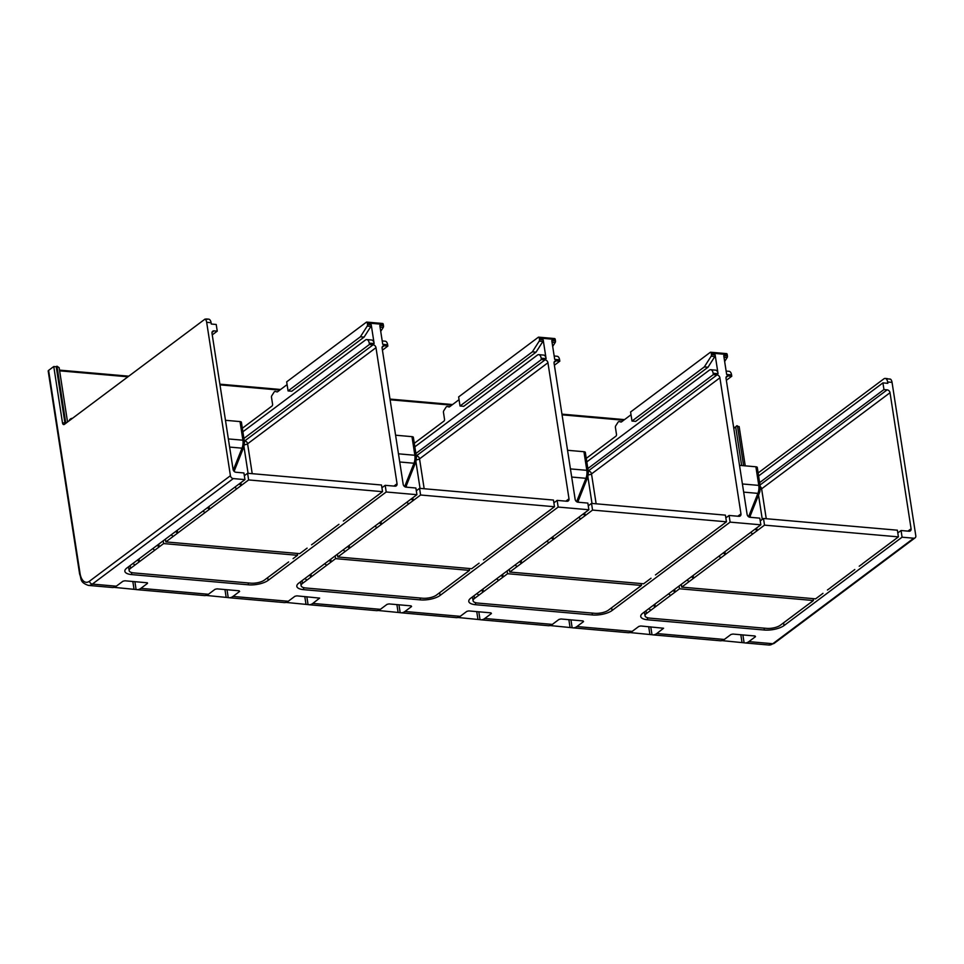 <?xml version="1.0" encoding="UTF-8"?>
<svg xmlns="http://www.w3.org/2000/svg" width="964" height="964" viewBox="0 0 964 964"><rect width="100%" height="100%" fill="white"/><g stroke="black" fill="none" stroke-linecap="round" stroke-linejoin="round"><path stroke-width="1.45" d="M276.572 570.989L264.461 580.051A10.134 3.663 -8.8 0 1 250.7 583.172L134.008 572.941A10.134 3.663 -8.8 0 1 129.152 570.628A10.134 3.663 -8.8 0 1 130.574 568.326L130.152 565.567M163.205 540.816L163.627 543.576L297.514 555.3L297.225 553.432M297.514 555.3L293.092 558.626M248.194 582.943L248.483 584.823A14.472 5.23 171.2 0 0 268.137 580.376L386.203 491.989L385.178 485.326L381.913 487.76M346.594 518.56L382.527 491.676L248.64 479.939L241.265 485.458L239.18 483.94M276.584 571.074L268.884 576.737M314.794 542.371L338.918 524.32M378.406 494.761L370.718 500.509M242.88 431.764L365.44 340.015A5.796 3.037 95 0 1 366.778 339.581A5.796 3.037 95 0 1 369.224 343.148L369.429 344.473L373.116 344.799A2.892 2.229 53.2 0 1 375.984 347.679L397.048 483.735A2.892 2.229 53.2 0 1 396.325 485.832A2.892 2.229 53.2 0 1 394.999 486.181L385.178 485.326M380.72 331.363L383.214 327.459A1.446 0.759 -85 0 0 383.503 325.844L383.274 324.374L367.308 322.976A1.446 0.759 95 0 0 366.706 322.084A1.446 0.759 95 0 0 366.368 322.193L286.67 381.852L288.079 390.926L291.767 391.239L364.091 337.111L370.935 326.386A1.446 0.759 -85 0 0 371.224 324.76L374.14 343.57A5.796 3.037 -85 0 0 371.694 340.015L366.778 339.581M367.308 322.976L367.537 324.446A1.446 0.759 95 0 1 367.248 326.061L360.403 336.785L288.079 390.926M382.142 347.293L384.166 345.763L387.853 346.088L387.649 344.763L382.732 344.329L379.816 325.519L383.503 325.844M384.166 345.763A2.892 2.229 53.2 0 0 382.841 346.112A2.892 2.229 53.2 0 0 382.13 348.221L403.181 484.265A2.892 2.229 53.2 0 0 406.061 487.157L415.882 488.013L416.918 494.689L386.203 491.989M228.36 438.933L242.904 440.199L244.47 442.078L241.41 422.244A2.892 1.048 171.2 0 0 240.024 421.581L225.48 420.304M211.092 322.711L211.297 324.037L216.213 324.47L217.249 331.146L214.056 330.857A2.892 2.229 53.2 0 0 212.731 331.206A2.892 2.229 53.2 0 0 212.008 333.315L233.071 469.372A2.892 2.229 53.2 0 0 235.939 472.252L243.916 472.95L244.952 479.614L233.288 478.59A2.892 2.229 -126.8 0 1 230.42 475.71L206.67 322.325L211.092 322.711A5.796 3.037 -85 0 0 208.646 319.144L206.682 318.976A5.796 3.037 95 0 1 207.513 319.289L205.055 319.072L64.371 424.377A2.892 1.518 -85 0 1 63.708 424.594A2.892 1.518 -85 0 1 62.479 422.81L53.767 366.525L48.61 370.393A2.892 1.048 171.2 0 0 48.2 371.056L79.626 574.062A2.892 1.048 -8.8 0 1 80.036 573.399A14.472 7.591 95 0 0 89.471 581.22A2.892 2.229 53.2 0 0 92.351 584.1A17.376 9.11 95 0 1 88.351 585.401L112.306 587.498A17.376 9.11 -85 0 0 116.295 586.196L92.351 584.1L233.288 478.59M147.42 582.798L124.91 580.786L122.934 581.232L116.295 586.196M721.988 640.626L744.1 642.795A17.376 9.11 95 0 0 744.871 642.928L768.826 645.024A17.376 9.11 -85 0 0 772.815 643.723L748.859 641.626A17.376 9.11 95 0 1 744.871 642.928M629.866 632.553L651.989 634.722A17.376 9.11 95 0 0 652.749 634.854L720.301 640.771A17.376 9.11 -85 0 0 724.301 639.469L730.941 634.505L732.905 634.059L755.017 635.987L755.511 636.65L748.859 641.626M550.034 625.552L572.146 627.733A17.376 9.11 95 0 0 572.905 627.853L628.179 632.697A17.376 9.11 -85 0 0 632.179 631.396L576.906 626.552A17.376 9.11 95 0 1 572.905 627.853M457.912 617.49L480.024 619.659A17.376 9.11 95 0 0 480.795 619.792L548.347 625.708A17.376 9.11 -85 0 0 552.336 624.407L558.975 619.43L560.952 618.984L583.051 620.924L583.545 621.587L576.906 626.552M378.069 610.489L400.181 612.658A17.376 9.11 95 0 0 400.952 612.791L456.225 617.635A17.376 9.11 -85 0 0 460.214 616.333L466.853 611.357L468.829 610.923L490.929 612.851L491.423 613.514L484.784 618.49A17.376 9.11 95 0 1 480.795 619.792M285.947 602.416L308.058 604.585A17.376 9.11 95 0 0 308.829 604.717L376.382 610.634A17.376 9.11 -85 0 0 380.382 609.332L387.022 604.368L388.986 603.922L411.098 605.862L411.58 606.525L404.94 611.489A17.376 9.11 95 0 1 400.952 612.791M206.115 595.427L228.227 597.596A17.376 9.11 95 0 0 228.986 597.728L284.26 602.572A17.376 9.11 -85 0 0 288.26 601.271L294.9 596.294L296.864 595.848L319.662 598.114L312.818 603.416A17.376 9.11 95 0 1 308.829 604.717M113.993 587.353L136.105 589.522A17.376 9.11 95 0 0 136.864 589.655L204.428 595.571A17.376 9.11 -85 0 0 208.417 594.27L215.056 589.305L217.02 588.859L239.132 590.787L239.626 591.45L232.987 596.427A17.376 9.11 95 0 1 228.986 597.728M623.672 420.244L562.072 414.845M451.718 405.181L390.107 399.783M279.753 390.107L219.985 384.877M127.923 376.803L59.623 370.827M72.493 418.304A5.796 4.471 53.2 0 0 70.384 419.015A5.796 4.471 53.2 0 0 69.107 420.834M741.641 465.54L735.677 426.968L733.785 428.39M758.608 475.951L882.928 382.889L887.844 383.323L887.627 381.985A5.796 3.037 95 0 0 885.181 378.43A5.796 3.037 95 0 0 883.855 378.864L758.138 472.963M742.388 483.964L758.776 485.398L760.355 487.278L757.282 467.444A2.892 1.048 171.2 0 0 755.896 466.781L739.509 465.347M724.301 639.469L656.749 633.553L663.581 628.251L640.783 625.985L638.819 626.431L632.179 631.396M656.749 633.553A17.376 9.11 95 0 1 652.749 634.854M147.504 583.377L140.865 588.353A17.376 9.11 95 0 1 136.864 589.655M248.483 584.823L131.791 574.604A14.472 5.23 171.2 0 1 124.862 571.291A14.472 5.23 171.2 0 1 126.886 568.001L244.952 479.614M420.147 598.017L420.437 599.885L303.756 589.667A14.472 5.23 171.2 0 1 296.828 586.353A14.472 5.23 171.2 0 1 298.852 583.063L416.918 494.689M420.437 599.885A14.472 5.23 171.2 0 0 440.102 595.439L558.168 507.064L588.871 509.751L587.847 503.088L578.014 502.22A2.892 2.229 53.2 0 1 575.147 499.34L554.083 363.283A2.892 2.229 53.2 0 1 554.806 361.187A2.892 2.229 53.2 0 1 556.132 360.837L559.819 361.163L554.384 365.223M764.066 628.142L764.356 630.022L647.675 619.804A14.472 5.23 171.2 0 1 640.747 616.49A14.472 5.23 171.2 0 1 642.771 613.2L760.837 524.814L730.122 522.127L612.068 610.513A14.472 5.23 171.2 0 1 592.402 614.96L475.71 604.729A14.472 5.23 171.2 0 1 468.781 601.428A14.472 5.23 171.2 0 1 470.806 598.138L588.871 509.751M764.356 630.022A14.472 5.23 171.2 0 0 784.021 625.576L902.087 537.189L913.751 538.213A2.892 2.229 -126.8 0 0 915.077 537.864A2.892 2.229 -126.8 0 0 915.8 535.767L892.049 382.371A5.796 3.037 -85 0 0 890.435 379.117L887.977 378.9A5.796 3.037 -85 0 0 887.145 378.599L885.181 378.43M205.055 319.072A5.796 3.037 95 0 1 206.67 322.325M205.814 319.132A5.796 3.037 95 0 1 206.682 318.976M65.142 423.798A2.892 1.518 95 0 1 64.937 423.027L56.225 366.742L56.96 366.187L65.672 422.473A1.446 0.759 -85 0 0 65.962 423.184M56.96 366.187L59.141 367.694L67.54 422.003M212.249 334.882L217.249 331.146M128.694 567.651A14.472 5.23 -8.8 0 1 127.658 567.422M152.698 548.685L154.782 550.203L159.205 546.889L157.12 545.371M163.627 543.576L159.205 546.889L158.783 544.13M273.318 573.423L288.658 561.94M154.782 550.203L130.574 568.326M132.924 563.482L134.996 565.012M138.997 558.927L139.431 561.699L137.346 560.168M234.746 487.254L236.831 488.784L241.265 485.458L240.831 482.699M236.831 488.784L165.844 541.913L299.732 553.649L307.106 548.13M165.844 541.913L165.422 539.153M244.35 475.71L247.603 473.276L381.491 485L382.527 491.676M314.806 542.467L311.541 544.805M346.606 518.656L343.341 521.006M378.418 494.845L375.141 497.195M247.603 473.276L248.64 479.939M209.031 506.51L209.453 509.269L207.368 507.751M202.946 511.065L205.031 512.583M177.219 530.321L177.653 533.08L175.569 531.562M171.146 534.875L173.231 536.394M733.725 427.968L737.436 425.811L743.606 465.708M59.515 370.116L128.754 376.177M219.876 384.166L280.596 389.492M389.998 399.072L452.55 404.555M561.952 414.134L624.515 419.617M53.767 366.525L56.225 366.742M737.532 426.437L739.159 426.582L745.232 465.853M735.677 426.968L736.701 425.751M882.928 382.889L883.952 389.552L887.157 389.842A2.892 2.229 53.2 0 1 890.025 392.722L911.088 528.778A2.892 2.229 53.2 0 1 910.365 530.875A2.892 2.229 53.2 0 1 909.04 531.224L901.051 530.525L902.087 537.189M759.632 482.627L883.952 389.552M748.582 516.74L757.909 493.375L759.837 491.821L749.691 517.246M897.797 532.959L901.051 530.525M644.579 612.851A14.472 5.23 -8.8 0 1 643.542 612.622M726.061 377.418L728.085 375.9A2.892 2.229 53.2 0 0 726.772 376.249A2.892 2.229 53.2 0 0 726.049 378.358L747.112 514.402A2.892 2.229 53.2 0 0 749.98 517.282L759.801 518.15L760.837 524.814M862.479 563.759L898.4 536.876L764.524 525.139L757.138 530.67L755.053 529.14M792.444 616.189L780.334 625.25A10.134 3.663 -8.8 0 1 766.573 628.371L649.893 618.141A10.134 3.663 -8.8 0 1 645.036 615.827A10.134 3.663 -8.8 0 1 646.458 613.526L655.315 606.898L653.231 605.368M830.679 587.57L854.791 569.519M812.23 601.379L784.768 621.937M894.279 539.961L886.591 545.708M586.799 461.901L709.359 370.152A5.796 3.037 95 0 1 710.697 369.718A5.796 3.037 95 0 1 713.143 373.273L713.348 374.61L717.035 374.936A2.892 2.229 53.2 0 1 719.903 377.816L740.967 513.872A2.892 2.229 53.2 0 1 740.244 515.969A2.892 2.229 53.2 0 1 738.918 516.318L729.097 515.463L730.122 522.127M724.651 361.488L727.133 357.596A1.446 0.759 -85 0 0 727.422 355.981L727.205 354.511L711.227 353.113A1.446 0.759 95 0 0 710.625 352.222A1.446 0.759 95 0 0 710.287 352.33L630.589 411.99L631.998 421.051L635.686 421.376L708.01 367.236L714.854 356.511A1.446 0.759 -85 0 0 715.143 354.897L718.06 373.707A5.796 3.037 -85 0 0 715.613 370.152L710.697 369.718M711.227 353.113L711.456 354.571A1.446 0.759 95 0 1 711.167 356.198L704.322 366.91L631.998 421.051M728.085 375.9L731.772 376.225L731.568 374.888L726.651 374.466L723.747 355.656L727.422 355.981M725.832 517.897L729.097 515.463M472.613 597.788A14.472 5.23 -8.8 0 1 471.589 597.559M570.435 468.902L586.823 470.336L588.389 472.215L585.329 452.381A2.892 1.048 171.2 0 0 583.943 451.718L567.555 450.284M586.257 458.382L615.948 436.15A1.446 0.759 -85 0 0 616.478 434.27L615.418 427.462A1.446 0.759 95 0 1 615.719 425.847L617.972 422.316A2.892 1.518 95 0 1 619.117 421.557A2.892 1.518 95 0 1 619.25 421.581L621.021 422.027A1.446 0.759 -85 0 0 621.093 422.039A1.446 0.759 -85 0 0 621.419 421.931L631.022 414.749M731.568 374.888A5.796 3.037 -85 0 0 729.121 371.333L726.133 371.068M731.772 376.225L726.35 380.286M727.205 354.511A1.446 0.759 -85 0 0 726.591 353.619L710.625 352.222M587.835 468.576L713.348 374.61M708.01 367.236L704.322 366.91M583.943 451.718L586.823 470.336A8.688 4.555 95 0 1 585.943 478.301L587.883 476.758L577.737 502.184M554.167 356.005L557.156 356.27A5.796 3.037 -85 0 1 559.602 359.825L559.819 361.163M414.833 446.838L537.406 355.089A5.796 3.037 95 0 1 538.731 354.656A5.796 3.037 95 0 1 541.178 358.21L541.394 359.548L545.07 359.861A2.892 2.229 53.2 0 1 547.938 362.753L569.001 498.798A2.892 2.229 53.2 0 1 568.278 500.906A2.892 2.229 53.2 0 1 566.965 501.256L557.132 500.388L558.168 507.064M532.357 351.848L460.033 405.989L458.635 396.915L538.322 337.255A1.446 0.759 95 0 1 538.659 337.147A1.446 0.759 95 0 1 539.274 338.039L539.503 339.509A1.446 0.759 95 0 1 539.213 341.123L532.357 351.848L536.044 352.173L542.889 341.449A1.446 0.759 -85 0 0 543.178 339.834L546.094 358.644A5.796 3.037 -85 0 0 543.648 355.077L538.731 354.656M552.685 346.425L555.18 342.521A1.446 0.759 -85 0 0 555.469 340.907L555.24 339.436A1.446 0.759 -85 0 0 554.625 338.557L538.659 337.147M559.602 359.825L554.698 359.391L551.782 340.581L555.469 340.907M690.513 548.697L655.46 574.942M620.491 601.114L608.38 610.188A10.134 3.663 -8.8 0 1 594.619 613.297L477.927 603.078A10.134 3.663 -8.8 0 1 473.083 600.765A10.134 3.663 -8.8 0 1 474.493 598.451L474.071 595.692M640.265 586.317L612.803 606.874M722.325 524.886L714.637 530.646L726.446 521.801L592.559 510.077L585.184 515.595L583.1 514.077M690.537 548.793L682.837 554.457M588.269 505.847L591.522 503.401L725.41 515.138L726.446 521.801M651.025 578.255L643.651 583.786L509.763 572.05L509.341 569.29M509.763 572.05L521.572 563.217L519.488 561.687M515.065 565.012L517.15 566.531M546.865 541.202L548.95 542.72L521.572 563.217L521.15 560.458M548.95 542.72L553.372 539.406L551.288 537.888M578.665 517.391L580.75 518.909L553.372 539.406L552.95 536.647M580.75 518.909L585.184 515.595L584.75 512.836M687.26 551.131L714.637 530.646M592.559 510.077L591.522 503.401M722.337 524.982L719.06 527.332M507.124 570.953L507.558 573.713L641.434 585.437L641.144 583.557M641.434 585.437L632.577 592.065M640.277 586.413L637.011 588.751M620.503 601.211L617.237 603.56M507.558 573.713L474.493 598.451M476.843 593.619L478.927 595.137M482.928 589.064L483.35 591.824L481.265 590.305M496.617 578.822L498.701 580.34M502.702 574.267L503.124 577.026L501.039 575.508M557.132 500.388L553.878 502.834M448.525 586.052L436.415 595.125A10.134 3.663 -8.8 0 1 422.654 598.234L305.962 588.004A10.134 3.663 -8.8 0 1 301.117 585.69A10.134 3.663 -8.8 0 1 302.539 583.389L311.384 576.761L309.299 575.243M486.748 557.433L554.481 506.739L420.605 495.002L413.219 500.533L411.134 499.015M468.311 571.254L440.849 591.8M518.56 533.634L510.872 539.382M550.36 509.823L542.672 515.571M300.66 582.714A14.472 5.23 -8.8 0 1 299.623 582.485M382.419 350.149L387.853 346.088M387.649 344.763A5.796 3.037 -85 0 0 385.202 341.196L382.214 340.931M398.469 453.827L414.857 455.273L416.436 457.153L413.363 437.307A2.892 1.048 171.2 0 0 411.977 436.656L395.589 435.21M414.291 443.32L443.982 421.087A1.446 0.759 -85 0 0 444.512 419.195L443.464 412.399A1.446 0.759 95 0 1 443.753 410.784L446.007 407.242A2.892 1.518 95 0 1 447.163 406.495A2.892 1.518 95 0 1 447.284 406.519L449.067 406.965A1.446 0.759 -85 0 0 449.128 406.977A1.446 0.759 -85 0 0 449.465 406.868L459.057 399.674M536.044 352.173L463.72 406.314L460.033 405.989M415.87 453.502L541.394 359.548M411.977 436.656L414.857 455.273A8.688 4.555 95 0 1 413.99 463.238L415.918 461.696L405.772 487.109M383.274 324.374A1.446 0.759 -85 0 0 382.672 323.482L366.706 322.084M287.103 384.612L277.499 391.806A1.446 0.759 -85 0 1 277.162 391.914A1.446 0.759 -85 0 1 277.102 391.902L275.33 391.444A2.892 1.518 95 0 0 275.198 391.42A2.892 1.518 95 0 0 274.053 392.179L271.8 395.71A1.446 0.759 95 0 0 271.499 397.337L272.559 404.133A1.446 0.759 -85 0 1 272.029 406.025L242.338 428.245M243.916 438.439L369.429 344.473M364.091 337.111L360.403 336.785M324.651 563.747L326.736 565.266L331.17 561.952L329.086 560.433M335.171 555.879L335.593 558.638L331.17 561.952L330.736 559.192M335.593 558.638L469.48 570.375L469.191 568.495M469.48 570.375L460.623 577.002M468.323 571.339L465.046 573.688M448.549 586.148L445.272 588.486M304.877 578.557L306.962 580.075M326.736 565.266L311.384 576.761L310.962 574.002M406.712 502.328L408.796 503.847L413.219 500.533L412.797 497.773M408.796 503.847L337.81 556.987L471.685 568.712L479.072 563.193M337.81 556.987L337.376 554.228M416.315 490.772L419.569 488.338L553.444 500.063L554.481 506.739M486.772 557.529L483.494 559.879M518.572 533.731L515.294 536.068M550.372 509.92L547.106 512.258M419.569 488.338L420.605 495.002M380.985 521.572L381.419 524.344L379.334 522.813M374.9 526.127L376.984 527.657M349.185 545.383L349.619 548.142L347.534 546.624M343.1 549.938L345.184 551.456M668.57 593.884L670.655 595.403L675.089 592.089L673.005 590.571M679.09 586.016L679.512 588.775L675.089 592.089L674.655 589.329M679.512 588.775L813.399 600.512L813.11 598.632M813.399 600.512L804.542 607.139M812.242 601.476L808.965 603.826M792.468 616.285L789.191 618.623M648.796 608.682L650.881 610.212M670.655 595.403L655.315 606.898L654.881 604.139M750.631 532.453L752.715 533.984L757.138 530.67L756.716 527.898M752.715 533.984L681.729 587.124L815.604 598.849L822.991 593.33M681.729 587.124L681.295 584.353M760.235 520.909L763.488 518.475L897.376 530.2L898.4 536.876M830.691 587.666L827.413 590.016M862.491 563.856L859.225 566.205M894.291 540.045L891.025 542.395M763.488 518.475L764.524 525.139M724.904 551.709L725.338 554.469L723.253 552.95M718.831 556.264L720.915 557.782M693.104 575.52L693.538 578.279L691.453 576.761M687.019 580.075L689.103 581.593M240.024 421.581L242.904 440.199A8.688 4.555 95 0 1 242.024 448.176L243.964 446.621L234.095 471.336M267.715 577.617L268.137 580.376M374.14 343.57L369.224 343.148M367.537 324.446L371.224 324.76M375.984 347.679L247.591 443.802L252.219 473.673M393.902 486.085L397.048 483.735M373.116 344.799L244.723 440.909A2.892 2.229 -126.8 0 1 247.591 443.802A2.892 1.048 171.2 0 1 244.482 444.705M234.348 470.685L234.505 471.685M248.085 473.312L243.952 446.633L244.47 442.078M742.003 642.373L740.822 634.746M649.881 634.312L648.7 626.672M570.049 627.311L568.868 619.683M477.927 619.237L476.746 611.61M398.084 612.248L396.903 604.621M305.962 604.175L304.781 596.547M226.13 597.174L224.949 589.546M134.008 589.1L132.827 581.473M552.336 624.407L484.784 618.49M460.214 616.333L404.94 611.489M380.382 609.332L312.818 603.416M288.26 601.271L232.987 596.427M208.417 594.27L140.865 588.353M915.077 537.864L774.14 643.374A2.892 2.229 53.2 0 1 772.815 643.723L913.751 538.213M134.888 581.654L136.105 589.522M230.42 475.71L89.471 581.22M48.61 370.393L80.036 573.399M214.056 330.857L212.02 332.387M131.465 572.483L131.791 574.604M66.781 422.569L65.672 422.473M887.627 381.985L892.049 382.371M890.025 392.722L761.62 488.832L766.247 518.716M907.931 531.128L911.088 528.778M760.247 486.567A2.892 2.229 -126.8 0 1 761.62 488.832A2.892 1.048 171.2 0 1 760.415 489.399M887.157 389.842L760.006 485.013M750.233 515.897L750.45 517.331M762.283 519.379L758.523 495.11M743.654 492.122L757.909 493.375A8.688 4.555 -85 0 0 758.776 485.398L755.896 466.781M783.599 622.816L784.021 625.576M647.35 617.683L647.675 619.804M718.06 373.707L713.143 373.273M711.456 354.571L715.143 354.897M578.267 500.822L578.496 502.268M592.004 503.449L587.871 476.77L588.402 472.215M478.807 611.791L480.024 619.659M570.929 619.864L572.146 627.733M724 357.319L727.133 357.596M711.167 356.198L714.854 356.511M588.209 471.01L717.035 374.936M588.269 471.42A2.892 1.518 95 0 1 588.643 471.047A2.892 2.229 53.2 0 1 591.51 473.927A2.892 1.048 171.2 0 1 588.402 474.83M596.138 503.811L591.51 473.927L719.903 377.816M737.822 516.222L740.967 513.872M619.25 421.581L621.611 421.786M571.7 477.06L585.943 478.301L576.617 501.678M554.095 362.356L556.132 360.837M546.094 358.644L541.178 358.21M539.503 339.509L543.178 339.834M555.24 339.436L539.274 338.039M475.71 604.729L475.385 602.608M592.402 614.96L592.113 613.08M612.068 610.513L611.634 607.754M439.68 592.679L440.102 595.439M303.431 587.546L303.756 589.667M406.314 485.76L406.531 487.194M420.051 488.374L415.918 461.696L416.436 457.153M306.841 596.728L308.058 604.585M398.963 604.802L400.181 612.658M416.243 455.948L545.07 359.861M416.315 456.358A2.892 1.518 95 0 1 416.677 455.984A2.892 2.229 53.2 0 1 419.545 458.864A2.892 1.048 171.2 0 1 416.436 459.768M424.172 488.736L419.545 458.864L547.938 362.753M565.856 501.159L569.001 498.798M552.035 342.256L555.18 342.521M539.213 341.123L542.889 341.449M449.658 406.724L447.284 406.519M399.735 461.985L413.99 463.238L404.663 486.615M380.081 327.182L383.214 327.459M367.248 326.061L370.935 326.386M302.539 583.389L302.106 580.629M646.458 613.526L646.025 610.766M62.479 422.81L64.937 423.027M742.883 634.927L744.1 642.795M650.772 626.853L651.989 634.722M227.01 589.727L228.227 597.596M229.625 447.079L242.024 448.176L233.276 470.107M128.561 566.748L129.152 570.628M759.837 491.821L760.355 487.278M619.117 421.557L621.623 421.774M472.481 596.885L473.083 600.765M447.163 406.495L449.67 406.712M300.515 581.822L301.117 585.69M644.434 611.947L645.036 615.827M774.14 643.374L768.826 645.024M88.351 585.401C79.41 582.136 81.759 579.207 79.626 574.062"/></g></svg>
